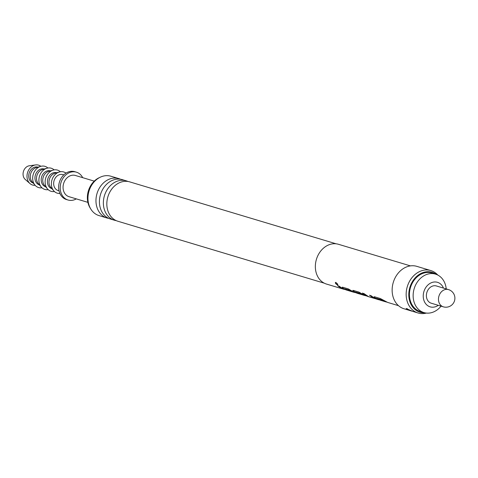<?xml version="1.0" encoding="UTF-8"?>
<svg xmlns="http://www.w3.org/2000/svg" width="478" height="478" viewBox="0 0 478 478"><rect width="100%" height="100%" fill="white"/><g stroke="black" fill="none" stroke-linecap="round" stroke-linejoin="round"><path stroke-width="0.72" d="M335.729 282.444C337.564 283.735 338.167 284.583 337.54 284.99C335.592 283.812 334.988 282.964 335.729 282.444L335.371 282.486M337.88 284.948L337.623 284.882C335.681 283.717 335.078 282.874 335.825 282.355M410.435 265.887L338.478 244.294A20.769 16.802 106.7 0 0 316.98 257.69A20.769 16.802 106.7 0 0 323.905 282.976A20.769 16.802 106.7 0 0 326.54 284.081L343.413 289.142L340.778 288.043L337.641 285.713L339.278 286.208L342.415 288.533L346.903 290.188L342.863 288.21L342.66 287.218L348.39 288.939L353.051 291.723L357.807 293.462L353.505 291.401L353.296 290.415L359.026 292.13L363.692 294.914L368.442 296.653L365.545 295.47L362.408 293.145L364.045 293.635L368.407 296.557L373.957 298.236L369.554 295.29L371.191 295.78L374.328 298.105L376.413 299.007L368.442 296.653M342.087 287.278L342.66 287.218M352.722 290.475L353.296 290.415M379.646 299.987L374.782 297.782L374.573 296.796L380.303 298.517L387.598 302.401L398.497 305.669M373.999 296.856L374.573 296.796M386.792 302.132L381.946 299.987L376.658 298.397L380.452 300.256L385.961 301.911M365.425 295.709L360.496 293.552L355.202 291.962L357.592 293.313L364.511 295.47M362.802 294.92L357.807 293.462M354.879 292.554L350.033 290.409L344.74 288.826L348.54 290.678L354.049 292.333M347.733 290.409L346.903 290.188M344.238 289.363L343.413 289.142M353.863 292.13L350.099 290.289L344.763 288.879M364.529 295.338L360.561 293.432L355.226 292.016M385.776 301.708L382.012 299.867L376.676 298.457M374.005 298.105L369.631 295.183M437.806 275.071A22.149 17.925 106.7 0 0 433.648 271.737A22.149 17.925 106.7 0 0 430.833 270.566L416.81 266.354A22.149 17.925 106.7 0 0 393.878 280.64A22.149 17.925 106.7 0 0 401.263 307.611A22.149 17.925 106.7 0 0 404.077 308.788L418.101 313A22.149 17.925 106.7 0 0 426.406 313.072M430.833 270.566A22.149 17.925 106.7 0 0 407.907 284.846A22.149 17.925 106.7 0 0 415.292 311.823A22.149 17.925 106.7 0 0 418.101 313M411.044 310.545C412.711 311.513 411.385 311.118 407.077 309.356L406.175 308.489L412.084 311.142M407.322 308.68A2.629 1.775 -60.2 0 0 407.131 308.884L407.077 309.356M436.253 274.378A20.859 16.879 106.7 0 0 434.669 273.374A20.859 16.879 106.7 0 0 411.11 284.093A20.859 16.879 106.7 0 0 417.39 311.124A20.859 16.879 106.7 0 0 424.727 312.791M336.148 243.816L129.723 181.879A20.56 16.634 106.7 0 0 108.44 195.138A20.56 16.634 106.7 0 0 115.3 220.173A20.56 16.634 106.7 0 0 117.911 221.26L324.329 283.197M116.214 220.627A20.56 16.634 -73.3 0 1 114.451 220.227A20.56 16.634 -73.3 0 1 111.84 219.133A20.56 16.634 -73.3 0 1 104.981 194.098A20.56 16.634 -73.3 0 1 126.264 180.839A20.56 16.634 -73.3 0 1 127.961 181.473M126.264 180.839L122.32 179.656A20.56 16.634 106.7 0 0 101.037 192.915A20.56 16.634 106.7 0 0 107.897 217.95A20.56 16.634 106.7 0 0 110.508 219.044L114.451 220.227M108.811 218.404A20.56 16.634 -73.3 0 1 107.042 218.004A20.56 16.634 -73.3 0 1 104.437 216.91A20.56 16.634 -73.3 0 1 97.578 191.875A20.56 16.634 -73.3 0 1 118.861 178.617A20.56 16.634 -73.3 0 1 120.558 179.256M118.861 178.617L110.848 176.215A20.56 16.634 106.7 0 0 89.565 189.473A20.56 16.634 106.7 0 0 96.425 214.508A20.56 16.634 106.7 0 0 99.036 215.596L107.042 218.004M99.759 177.463A19.383 15.684 106.7 0 0 90.456 208.45M94.238 181.132L75.393 175.474A11.078 8.963 106.7 0 0 63.927 182.62A11.078 8.963 106.7 0 0 67.619 196.105A11.078 8.963 106.7 0 0 69.029 196.691L87.874 202.349M446.225 288.909A20.076 16.24 106.7 0 0 438.045 275.197A20.076 16.24 106.7 0 0 435.5 274.133L431.795 273.022A20.076 16.24 106.7 0 0 411.014 285.964A20.076 16.24 106.7 0 0 417.712 310.413A20.076 16.24 106.7 0 0 420.258 311.477L423.962 312.588A20.076 16.24 106.7 0 0 441.051 306.153M435.5 274.133A20.076 16.24 106.7 0 0 414.719 287.075A20.076 16.24 106.7 0 0 421.417 311.525A20.076 16.24 106.7 0 0 423.962 312.588M443.47 288.085A12.804 10.361 106.7 0 0 439.127 283A12.804 10.361 106.7 0 0 424.661 289.578A12.804 10.361 106.7 0 0 428.515 306.171A12.804 10.361 106.7 0 0 438.296 305.322M82.688 177.667A14.537 11.759 106.7 0 0 78.231 172.934A14.537 11.759 106.7 0 0 76.39 172.164A14.537 11.759 106.7 0 0 61.339 181.538A14.537 11.759 106.7 0 0 66.191 199.236A14.537 11.759 106.7 0 0 68.031 200.007A14.537 11.759 106.7 0 0 76.325 198.884M76.39 172.164L74.831 171.692A14.537 11.759 106.7 0 0 59.78 181.066A14.537 11.759 106.7 0 0 64.632 198.77A14.537 11.759 106.7 0 0 66.472 199.541L68.031 200.007M63.795 174.888L62.905 174.619A8.305 6.722 106.7 0 0 54.307 179.979A8.305 6.722 106.7 0 0 57.079 190.095A8.305 6.722 106.7 0 0 58.131 190.537L59.021 190.8M66.012 173.138A11.078 8.963 106.7 0 0 59.409 171.972A11.078 8.963 106.7 0 0 52.598 178.246A11.078 8.963 106.7 0 0 53.751 190.824A11.078 8.963 106.7 0 0 59.905 193.482M59.409 171.972L55.012 173.221A8.305 6.722 106.7 0 0 49.903 177.924A8.305 6.722 106.7 0 0 50.77 187.358L53.751 190.824M56.667 172.749A8.305 6.722 106.7 0 0 48.344 177.458A8.305 6.722 106.7 0 0 51.893 188.661M60.365 171.757A11.078 8.963 106.7 0 0 53.172 170.096A11.078 8.963 106.7 0 0 46.366 176.376A11.078 8.963 106.7 0 0 47.519 188.953A11.078 8.963 106.7 0 0 54.438 191.529M53.172 170.096L48.774 171.345A8.305 6.722 106.7 0 0 43.665 176.053A8.305 6.722 106.7 0 0 44.532 185.488L47.519 188.953M50.435 170.879A8.305 6.722 106.7 0 0 42.112 175.587A8.305 6.722 106.7 0 0 45.655 186.79M54.133 169.887A11.078 8.963 106.7 0 0 46.94 168.226A11.078 8.963 106.7 0 0 40.128 174.506A11.078 8.963 106.7 0 0 41.281 187.077A11.078 8.963 106.7 0 0 48.2 189.658M46.94 168.226L42.542 169.475A8.305 6.722 106.7 0 0 37.433 174.183A8.305 6.722 106.7 0 0 38.3 183.618L41.281 187.077M44.197 169.009A8.305 6.722 106.7 0 0 35.874 173.717A8.305 6.722 106.7 0 0 39.423 184.92M47.902 168.017A11.078 8.963 106.7 0 0 40.708 166.356A11.078 8.963 106.7 0 0 33.896 172.636A11.078 8.963 106.7 0 0 35.049 185.207A11.078 8.963 106.7 0 0 41.968 187.782M40.708 166.356L36.304 167.605A8.305 6.722 106.7 0 0 31.195 172.313A8.305 6.722 106.7 0 0 32.062 181.748L35.049 185.207M37.965 167.139A8.305 6.722 106.7 0 0 29.642 171.847A8.305 6.722 106.7 0 0 33.185 183.05M40.833 166.32A10.385 8.401 106.7 0 0 35.611 164.928A10.385 8.401 106.7 0 0 28.154 171.034A10.385 8.401 106.7 0 0 30.012 183.6A10.385 8.401 106.7 0 0 35.133 185.309M35.611 164.928L29.367 165.764A7.612 6.16 106.7 0 0 23.9 170.246A7.612 6.16 106.7 0 0 25.262 179.465L30.012 183.6M436.408 285.969A8.998 7.284 106.7 0 0 427.093 291.771A8.998 7.284 106.7 0 0 430.092 302.729A8.998 7.284 106.7 0 0 431.234 303.207L443.315 306.828A8.998 7.284 -73.3 0 1 442.174 306.35A8.998 7.284 -73.3 0 1 439.174 295.398A8.998 7.284 -73.3 0 1 448.489 289.59L436.408 285.969M343.222 288.939L340.832 287.917L337.719 285.605M346.717 289.985L342.863 288.21M342.935 288.091L342.146 287.236M357.096 293.086L354.963 292.154L352.782 290.427M367.958 296.354L367.062 296.187M367.11 296.055L362.485 293.038M378.63 299.563L374.782 297.782M374.848 297.663L374.059 296.808M376.7 299.126L378.815 299.766M443.315 306.828A8.998 8.998 0 0 0 454.082 301.959A8.998 8.998 0 0 0 448.489 289.59M374.017 298.182L375.146 298.517"/></g></svg>
